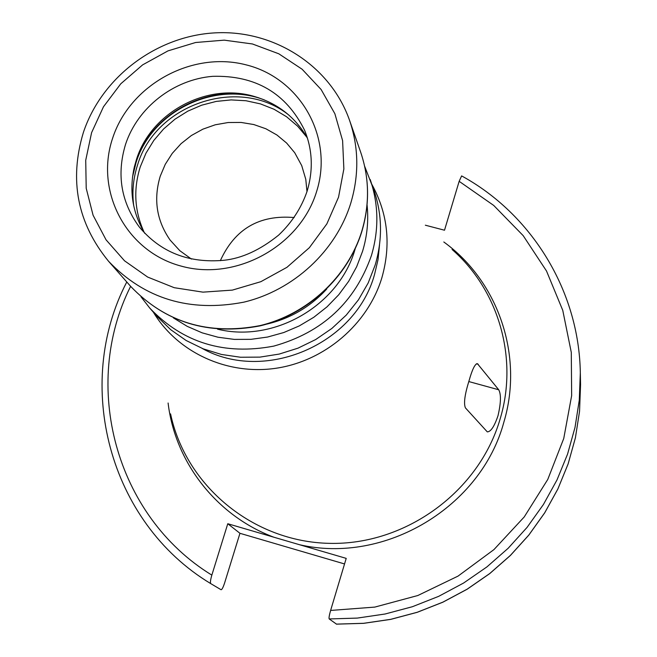 <?xml version="1.0" encoding="UTF-8"?>
<svg xmlns="http://www.w3.org/2000/svg" width="657" height="657" viewBox="0 0 657 657"><rect width="100%" height="100%" fill="white"/><g stroke="black" fill="none" stroke-linecap="round" stroke-linejoin="round"><path stroke-width="0.99" d="M294.18 217.557C259.416 214.552 234.804 228.923 220.341 260.681M306.975 191.63L305.784 179.328L301.719 165.605L294.73 152.752L286.649 143.078L276.934 135.005L265.871 128.764L253.791 124.543L241.078 122.44L228.094 122.53L215.225 124.797L202.857 129.174L191.359 135.531L181.061 143.669L172.274 153.36L165.26 164.324L160.234 176.216C153.303 199.375 156.604 220.662 170.147 240.101L179.788 250.662L191.466 259.088M144.795 233.366C132.484 212.843 129.002 190.711 134.34 166.96L136.377 159.782C150.88 112.257 207.481 82.035 254.801 96.612L257.511 97.466C208.885 82.495 150.749 113.53 135.851 162.361L133.486 170.919L134.34 166.96M307.509 138.34C295.675 117.537 278.108 103.625 254.801 96.612M370.203 179.517C378.637 204.319 379.048 229.654 371.419 255.54C354.977 302.277 322.431 332.467 273.772 346.108C224.333 355.494 183.032 342.864 149.862 308.207L157.368 316.74L170.771 329.732L186.161 340.515L203.185 348.826L221.442 354.452L240.503 357.244L259.917 357.121L279.225 354.074L297.95 348.177L315.639 339.57L331.875 328.443L346.264 315.089L358.459 299.814L368.166 282.995L375.172 265.042C382.653 239.583 382.243 214.65 373.948 190.243L364.627 166.196M202.159 348.415C264.697 383.36 355.527 344.555 374.556 274.421L378.013 259.737L379.524 244.823M371.952 184.535C387.917 213.73 391.219 244.839 381.84 277.854C367.789 324.271 324.722 361.128 275.891 368.281C227.043 375.443 177.497 352.39 153.368 312.198M468.926 381.15C472.145 369.661 474.962 363.83 477.393 363.65L498.712 389.765C501.209 394.274 500.979 402.913 498.022 415.667C494.384 426.401 490.812 431.805 487.297 431.879L465.427 407.89C463.563 403.603 464.737 394.693 468.926 381.15M170.574 413.894C185.668 485.704 252.929 541.844 329.42 543.355C405.862 545.269 479.462 491.296 500.306 418.369C518.414 357.572 498.351 289.778 452.073 249.488M425.35 225.203L444.51 230.221L459.153 181.324L461.625 175.904C531.612 214.133 579.047 290.723 580.32 372.757L579.277 400.187L575.006 427.452L567.541 454.176L556.98 479.971L543.429 504.486L527.086 527.366L508.157 548.275L486.903 566.917L463.628 583.014L438.662 596.351L412.35 606.731L385.076 614.008L357.227 618.097L329.19 618.943L336.499 624.125M349.606 120.477C330.537 65.79 274.051 29.705 215.332 32.85C156.58 35.856 101.802 77.083 83.382 132.451C68.993 180.166 77.378 223.101 108.553 261.264C144.597 298.91 189.659 312.543 243.747 302.179C293.654 290.312 336.014 251.015 350.764 203.194C359.157 174.984 358.771 147.414 349.606 120.477L360.611 152.013C369.382 177.809 369.776 204.196 361.802 231.165C347.775 276.876 307.41 314.375 259.794 325.65C208.187 335.497 165.129 322.39 130.62 286.337C80.992 384.903 115.016 515.794 211.841 575.121C210.462 579.868 210.109 582.71 210.766 583.63L221.048 589.723C221.935 589.74 223.117 587.489 224.604 582.989L239.953 533.303L344.547 563.952M329.19 618.943C328.771 618.097 329.247 615.264 330.619 610.443L346.214 558.376L227.774 523.736L239.953 533.303M211.841 575.121L227.774 523.736M144.187 232.381C134.504 211.291 133.199 189.438 140.278 166.829L145.994 153.13L153.828 140.417L163.585 128.994L175.008 119.163L187.812 111.156L201.666 105.194L216.227 101.408L231.124 99.913L245.989 100.743L260.427 103.888L274.084 109.276L286.6 116.774L297.654 126.201L306.942 137.321M288.965 115.172C240.035 75.571 155.43 103.666 137.551 165.022C133.207 178.466 131.926 192.066 133.732 205.838M132.517 177.078L135.991 162.805C151.545 111.378 214.864 80.368 264.508 99.987M258.669 97.811L257.511 97.466L258.669 97.811M304.552 130.185C286.074 93.08 255.425 75.136 212.622 76.335C173.563 79.53 137.658 107.518 125.561 144.31C116.478 174.401 121.003 201.888 139.144 226.788C160.439 252.288 188.715 263.457 223.955 260.279C241.981 258.365 260.221 249.964 278.667 235.091C291.864 222.559 301.349 207.932 307.106 191.22C313.405 170.089 312.56 149.747 304.552 130.185M316.633 191.458C333.945 136.976 300.06 77.912 245.734 64.764C191.647 50.811 129.872 84.909 112.643 138.167C94.608 191.212 126.087 251.524 181.16 266.101C235.97 281.492 300.15 246.145 316.633 191.458M338.536 197.182L343.866 168.939L342.601 140.631L334.865 113.71L321.117 89.508L302.097 69.215L278.798 53.792L252.403 43.962L224.218 40.151L195.622 42.5L167.978 50.885L142.626 64.871L120.773 83.8L103.478 106.763L91.586 132.673L85.722 160.283L86.207 188.263L93.08 215.233L106.056 239.83L124.534 260.813L147.644 277.057L174.236 287.7L202.964 292.143L232.34 290.115L260.845 281.689L286.969 267.3L309.365 247.689L326.849 223.897L338.536 197.182M326.685 289.08C310.268 306.909 290.263 318.596 266.668 324.139M217.549 329.173C274.15 343.176 339.135 305.431 355.043 249.315L355.207 248.773M367.066 204.844C368.708 220.465 367.206 235.953 362.565 251.311L356.661 266.734L348.67 281.311L338.725 294.771L327.022 306.844L313.783 317.29L299.272 325.913L283.767 332.541L267.555 337.049L250.974 339.341L234.335 339.398L217.952 337.213L202.151 332.836L187.229 326.357L173.456 317.922M476.44 363.781L478.222 364.265M468.802 381.561L498.712 389.765M299.452 544.702C385.24 564.593 481.236 506.925 503.927 421.934C523.826 355.494 498.105 281.262 443.812 241.981M273.953 537.245C216.514 515.844 175.008 462.191 168.102 403.004M330.619 610.443L374.81 607.093L417.827 595.513L458.044 576.107L493.957 549.589L524.229 516.952L547.766 479.446L563.747 438.49L571.656 395.613L571.286 352.382L562.762 310.359L546.509 271.004L523.186 235.641L493.711 205.436L459.153 181.324M336.335 624.125L363.608 623.304L390.701 619.337L417.228 612.267L442.81 602.173L467.094 589.206L489.728 573.545L510.39 555.411L528.795 535.077L544.694 512.813L557.867 488.964L568.141 463.85L575.401 437.841L579.548 411.29L580.566 384.583L579.548 411.315L575.392 437.882L568.133 463.908L557.859 489.022L544.686 512.879L528.795 535.135L510.399 555.469L489.744 573.594L467.127 589.247L442.851 602.206L417.277 612.291L390.767 619.37L363.674 623.337L336.409 624.15M108.553 261.264L130.62 286.337C165.318 322.538 208.433 335.719 259.975 325.888C307.509 314.654 347.775 277.279 361.835 231.519C369.834 204.475 369.431 177.973 360.611 152.013M140.992 296.808L149.862 308.207M580.32 372.757L580.566 384.583M210.766 583.63C108.742 522.331 73.37 384.37 126.785 281.984"/></g></svg>
